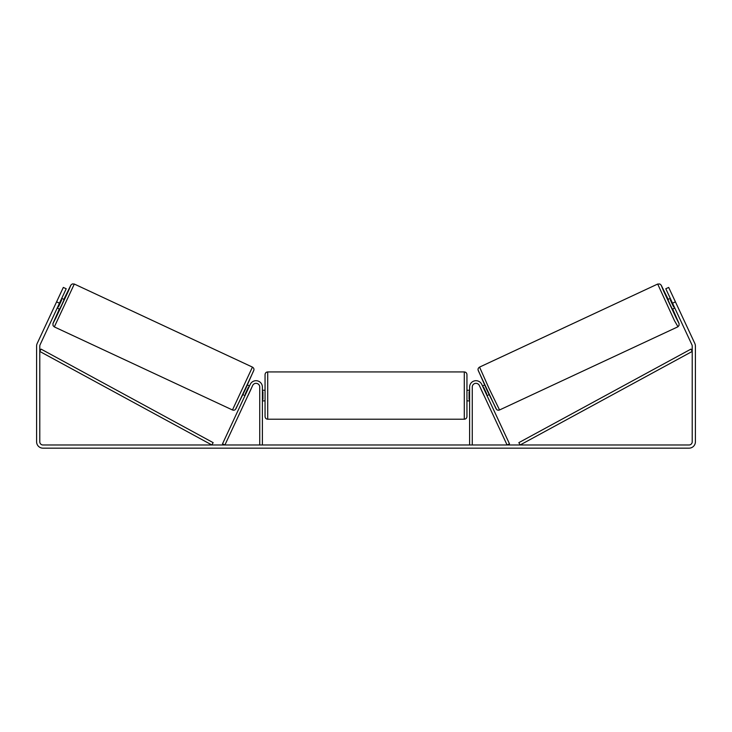 <?xml version="1.0" encoding="UTF-8"?>
<svg xmlns="http://www.w3.org/2000/svg" width="732" height="732" viewBox="0 0 732 732"><rect width="100%" height="100%" fill="white"/><g stroke="black" fill="none" stroke-linecap="round" stroke-linejoin="round"><path stroke-width="1.1" d="M472.259 444.983L472.259 387.072A3.715 3.715 0 0 1 479.35 385.499L507.084 444.983L509.49 443.857L481.757 384.373A6.378 6.378 0 0 0 469.605 387.072L469.605 444.983M677.676 326.902L499.544 409.966L489.177 388.71L479.561 367.107L657.693 284.043L674.492 320.744L677.988 326.728L679.031 325.475L679.095 323.626L672.662 309.014L678.967 323.37L676.13 317.908L663.585 291.007L661.225 285.334L668.17 299.388L661.179 285.16L659.852 283.998L657.693 284.043M674.776 308.026L672.342 309.169L670.009 304.393L667.849 299.534L670.283 298.4M673.321 297.357L677.521 306.379M482.498 385.965L484.584 384.995M486.99 395.6L489.077 394.621M480.732 388.463L480.091 387.091M483.138 387.347L483.559 387.146L486.771 394.026L486.341 394.219M483.934 395.344L484.575 396.717M480.668 388.491L483.879 395.372M670.924 299.772L670.356 300.038L673.568 306.918L674.135 306.653M673.568 306.918L670.356 300.038M59.466 303.213L56.584 301.868L63.318 287.42L66.2 288.765L40.086 344.781A3.184 3.184 0 0 0 39.784 346.126L39.784 441.799A3.184 3.184 0 0 0 42.978 444.983L689.022 444.983A3.184 3.184 0 0 0 692.216 441.799L692.216 346.126A3.184 3.184 0 0 0 691.914 344.781L665.8 288.765L668.682 287.42L675.416 301.868L672.534 303.213M56.584 301.868L37.195 343.436A6.378 6.378 0 0 0 36.6 346.126L36.6 441.799A6.378 6.378 0 0 0 42.978 448.167L689.022 448.167A6.378 6.378 0 0 0 695.4 441.799L695.4 346.126A6.378 6.378 0 0 0 694.805 343.436L675.416 301.868M262.395 444.983L262.395 387.072A6.378 6.378 0 0 0 250.243 384.373L222.51 443.857L224.916 444.983L252.65 385.499A3.715 3.715 0 0 1 259.741 387.072L259.741 444.983M265.057 395.573L265.057 374.583C265.213 372.972 266.1 372.085 267.711 371.929L267.711 419.216C266.1 419.061 265.213 418.173 265.057 416.563L265.057 395.573M466.943 374.583L466.943 416.563C466.787 418.173 465.9 419.061 464.289 419.216L464.289 371.929C465.9 372.085 466.787 372.972 466.943 374.583M262.395 391.776L262.925 391.776L262.925 399.37L262.395 399.37M469.605 399.37L469.075 399.37L469.075 391.776L469.605 391.776M252.439 367.107L74.307 284.043L54.324 326.902L232.456 409.966L252.439 367.107C253.601 367.876 254.105 368.818 253.949 369.916L245.11 389.973L235.411 409.49C234.624 410.213 233.645 410.377 232.456 409.966M57.224 308.026L59.658 309.169L61.991 304.393L64.151 299.534L61.717 298.4M61.076 299.772L61.644 300.038L58.432 306.918L57.865 306.653M251.268 388.463L251.909 387.091M249.502 385.965L247.416 384.995M245.01 395.6L242.923 394.621M247.425 396.717L248.066 395.344M248.862 387.347L248.441 387.146L245.229 394.026L245.659 394.219M251.332 388.491L248.121 395.372M58.679 297.357L54.479 306.379M58.432 306.918L61.644 300.038M39.784 351.442L211.877 444.983L213.149 442.65L41.056 349.109L39.784 351.442M692.216 351.442L520.123 444.983L518.851 442.65L690.944 349.109L692.216 351.442M478.28 370.639L496.022 408.676M54.324 326.902L53.061 325.667L52.942 323.517L59.338 309.014L53.033 323.37L55.87 317.908L68.415 291.007L70.775 285.334L63.83 299.388L70.885 285.068L72.34 283.925L74.307 284.043M253.72 370.639L235.978 408.676M499.544 409.966C498.355 410.377 497.376 410.213 496.589 409.49L486.89 389.973L478.051 369.916C477.895 368.818 478.399 367.876 479.561 367.107M464.289 371.929L267.711 371.929M265.057 390.257L262.395 390.257M469.605 390.257L466.943 390.257M469.605 400.889L466.943 400.889M265.057 400.889L262.395 400.889M464.289 419.216L267.711 419.216"/></g></svg>
